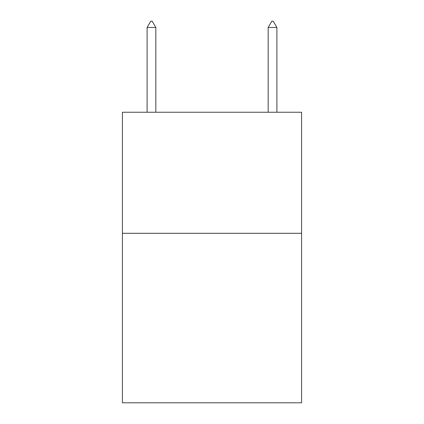 <?xml version="1.0" encoding="UTF-8"?>
<svg xmlns="http://www.w3.org/2000/svg" width="424" height="424" viewBox="0 0 424 424"><rect width="100%" height="100%" fill="white"/><g stroke="black" fill="none" stroke-linecap="round" stroke-linejoin="round"><path stroke-width="0.64" d="M301.591 233.306L301.591 402.8L122.409 402.8L122.409 112.243L301.591 112.243L301.591 233.306L122.409 233.306M155.825 27.496L152.195 21.2L150.743 21.2L147.107 27.496L155.825 27.496L155.825 112.243M147.107 27.496L147.107 112.243M271.805 21.2L273.257 21.2L276.893 27.496L268.175 27.496L271.805 21.2M276.893 112.243L276.893 27.496M268.175 112.243L268.175 27.496"/></g></svg>
